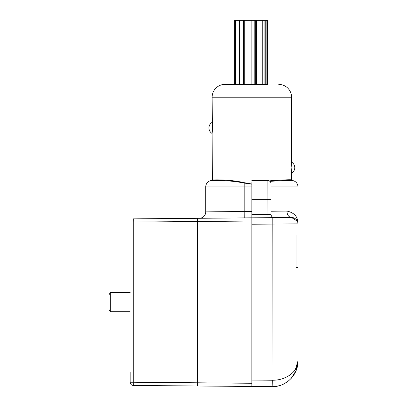 <?xml version="1.0" encoding="UTF-8"?>
<svg xmlns="http://www.w3.org/2000/svg" width="407" height="407" viewBox="0 0 407 407"><rect width="100%" height="100%" fill="white"/><g stroke="black" fill="none" stroke-linecap="round" stroke-linejoin="round"><path stroke-width="0.61" d="M234.641 84.397L251.119 84.397L251.124 20.35L267.603 20.35L267.603 84.397L251.119 84.397L251.119 20.35L234.641 20.35L234.641 84.397L234.641 20.35M251.852 84.397L224.944 84.397L251.852 84.397M224.944 84.397A12.81 12.81 0 0 0 212.144 97.207L291.56 97.207A12.81 12.81 0 0 0 278.759 84.397M291.137 167.618L291.56 162.108L291.56 97.207M297.405 221.271L291.56 217.486A6.405 6.405 -19.9 0 1 297.97 223.886L273.016 224.054L297.965 223.886L297.965 361.029L297.965 267.567L296.016 267.567L296.016 234.905L297.965 234.905L297.965 186.869A6.405 6.405 0 0 0 292.104 180.489C290.949 180.245 283.933 180.51 271.067 181.283L269.963 181.39L269.225 180.906L271.067 180.698C283.577 179.869 290.394 179.584 291.514 179.848L291.56 173.204A6.405 6.405 0 0 0 291.56 162.108M274.084 217.628A3.2 3.2 0 0 1 271.067 214.433L271.067 183.806A3.2 3.2 0 0 0 267.892 180.606L268.35 180.642M212.342 179.843L212.144 133.491L212.566 127.981M212.535 126.48L212.454 125.102M212.352 123.977L212.144 97.207M212.566 127.946L212.144 122.4A6.405 6.405 0 0 0 212.144 133.491M251.852 184.198L244.169 183.064C226.811 179.573 211.966 180.739 211.604 180.489L212.189 179.848C212.637 180.128 226.953 178.846 244.286 182.682L251.852 184.04M251.852 182.667L251.852 199.679L271.067 199.679L271.067 186.869L297.965 186.869L297.965 223.672M292.134 180.489L291.56 179.848L292.104 180.489A6.405 6.405 0 0 1 295.599 181.898A6.405 6.405 0 0 0 292.104 180.489L294.505 181.181L295.599 181.898C297.135 183.201 297.924 184.854 297.965 186.869M291.137 167.653L291.56 173.204M271.021 183.262L270.945 182.936M272.349 386.65L251.852 386.472L251.852 217.831L291.036 217.486M297.888 222.878C297.436 220.533 296.113 218.89 293.92 217.938L291.504 217.491L272.792 217.638L273.016 380.24L272.349 380.245L272.125 386.65L273.143 386.64M130.164 371.962L130.164 382.234A3.2 3.2 0 0 0 133.338 385.439L197.415 385.999L133.338 385.439L133.282 382.234L197.415 382.794L197.415 218.305L133.338 218.864L251.852 217.831L251.852 221.032L133.282 222.064L133.338 218.864M251.852 386.472L197.415 385.999L197.415 382.794L251.852 383.272L251.852 386.472M276.867 386.248L279.4 385.658M283.379 384.152L287.418 381.751M291.229 378.342L296.225 370.319L297.965 361.029C298.3 374.476 286.467 386.625 273.016 386.64L273.016 380.24C286.467 380.224 298.3 371.118 297.965 361.029L295.38 369.444M297.965 234.905L297.965 267.567M289.657 217.501L287.444 217.521M285.709 217.536L284.503 217.547M280.967 217.577L282.229 217.567M211.508 180.494L211.604 180.489A6.405 6.405 0 0 0 205.739 186.869L205.739 211.884L244.169 211.492L244.225 217.898L251.852 217.831L199.944 218.284M272.792 217.648L251.852 217.831L251.852 199.679M130.164 292.547L110.312 292.547L110.312 311.757L130.164 311.757M110.312 292.547L109.03 294.765L109.03 309.539L110.312 311.757M297.97 223.886A6.405 6.405 -19.9 0 0 291.56 217.491L291.666 217.486M295.37 218.737L296.718 220.09M271.067 211.238L286.889 211.08C287.179 214.988 288.721 217.124 291.504 217.486C288.721 217.124 287.179 214.988 286.889 211.08C294.388 212.668 298.077 216.926 297.965 223.86M271.067 181.283L271.459 181.242M291.193 180.474L292.104 180.489M296.382 182.651A6.405 6.405 0 0 1 297.12 183.684A6.405 6.405 0 0 0 296.382 182.651M297.537 184.564A6.405 6.405 0 0 1 297.873 185.79A6.405 6.405 0 0 0 297.537 184.564M271.067 183.806A3.2 3.2 0 0 0 267.892 180.606L251.852 180.464M207.621 211.864L205.739 211.884L205.739 186.869L251.852 186.869M205.739 211.884A6.405 6.405 0 0 1 199.389 218.289A6.405 6.405 0 0 0 205.739 211.884M254.207 84.397L254.207 20.35M255.713 84.397L255.713 20.35M244.271 84.397L244.271 20.35M243.513 84.397L243.513 20.35M242.073 84.397L242.073 20.35M239.469 84.397L239.469 20.35M235.526 84.397L235.526 20.35M235.292 84.397L235.292 20.35M234.931 84.397L234.931 20.35M266.112 84.397L266.112 20.35M265.746 84.397L265.746 20.35M264.901 84.397L264.901 20.35M262.774 84.397L262.774 20.35M256.451 84.397L256.451 20.35M267.892 180.606L267.948 217.689M293.783 217.882L291.565 217.486A6.405 6.405 -28.8 0 0 291.514 217.491L291.504 217.486M273.016 224.054L251.852 224.237M251.852 380.067L272.415 380.245M130.164 222.064L133.282 222.064L133.282 382.234L130.164 382.234M244.286 182.682L244.169 183.064L244.286 182.682M251.852 214.626L271.067 214.433L271.067 199.679M244.169 183.064L244.169 211.492L251.852 211.426M267.603 84.397L267.603 20.35M297.67 364.911L297.965 361.029L297.532 365.71M294.49 218.193L295.024 218.503M295.614 218.93L296.596 219.928M212.144 179.848L211.574 180.489"/></g></svg>
